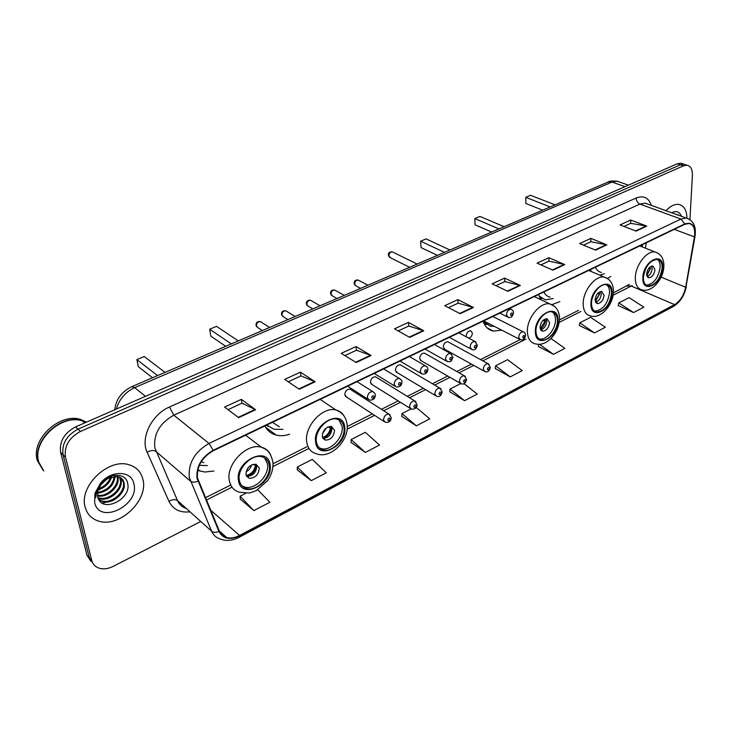 <?xml version="1.0" encoding="UTF-8"?>
<svg xmlns="http://www.w3.org/2000/svg" width="732" height="732" viewBox="0 0 732 732"><rect width="100%" height="100%" fill="white"/><g stroke="black" fill="none" stroke-linecap="round" stroke-linejoin="round"><path stroke-width="1.1" d="M590.559 269.559L591.108 271.444M607.459 278.398L610.836 276.467M538.596 294.511L541.03 299.772M552.056 304.603L559.834 301.639M483.102 321.165C485.005 326.719 488.4 330.013 493.286 331.056L501.759 330.187M264.856 425.969C267.381 430.727 271.169 433.774 276.229 435.11C280.42 436.135 284.885 435.842 289.625 434.222M197.649 470.374L204.85 472.03L213.9 471.005M390.202 415.035L388.82 414.056L391.236 417.707C391.007 421.193 389.031 422.73 385.297 422.318L383.495 420.003C383.897 416.261 385.673 414.275 388.82 414.056L349.96 389.085C346.84 389.25 345.12 391.144 344.772 394.786L346.602 397.073L345.312 396.232L384.016 421.476M376.66 377.492L375.461 376.751C372.46 376.925 370.785 378.792 370.438 382.36L372.222 384.657L371.014 383.907L410.094 408.328M401.383 365.424L400.258 364.756C397.366 364.948 395.747 366.787 395.381 370.282L397.128 372.588L395.994 371.911L435.412 395.545M425.438 353.693L424.377 353.089C421.595 353.291 420.022 355.102 419.646 358.543L421.358 360.839L420.296 360.226L460.007 383.12M448.844 342.283L447.856 341.743C445.175 341.945 443.638 343.738 443.253 347.105L444.928 349.411L443.931 348.862L483.916 371.033M468.928 338.239C471.051 337.324 472.195 335.585 472.35 333.014L470.713 330.69C468.123 330.91 466.632 332.667 466.238 335.979L466.394 336.885M641.799 246.748L642.101 244.808M682.59 163.785L680.751 163.19L677.283 163.785L75.542 426.912C64.16 433.07 59.191 441.57 60.646 452.431L86.971 555.213L90.878 561.27M689.928 219.627L692.399 175.296C692.527 169.367 690.724 165.999 686.982 165.212L683.514 165.816L80.465 431.441C69.037 437.654 64.041 446.218 65.468 457.125L91.701 560.282L89.331 557.738L93.248 563.805L89.331 557.738L63.053 454.764L89.331 557.738L86.971 555.213M80.465 431.441L77.995 429.172C66.594 435.357 61.607 443.885 63.053 454.764C61.607 443.885 66.594 435.357 77.995 429.172L680.394 164.801L77.995 429.172L75.542 426.912M685.692 164.792L683.862 164.197L680.394 164.801L683.862 164.197L685.692 164.792M85.15 507.12C87.081 514.111 91.445 518.732 98.271 520.974C119.023 528.449 148.688 500.487 142.95 479.506C141.157 472.012 136.555 467.117 129.116 464.811C108.72 457.646 78.635 486.176 85.15 507.12C87.081 514.111 91.445 518.732 98.271 520.974C119.023 528.449 148.688 500.487 142.95 479.506C141.157 472.012 136.555 467.117 129.116 464.811C108.72 457.646 78.635 486.176 85.15 507.12M197.475 477.959C196.606 466.504 201.876 457.436 213.277 450.738L684.731 224.331L688.995 223.498C693.643 224.66 695.455 229.125 694.421 236.893L685.674 287.273C683.908 295.316 680.202 301.099 674.556 304.631L239.584 535.449C234.972 537.837 230.672 538.532 226.673 537.535C223.233 536.565 220.79 534.433 219.353 531.121L197.475 477.959M196.99 478.197L218.914 531.432C222.976 538.88 229.894 540.362 239.648 535.861L674.538 304.988C680.321 301.374 684.118 295.444 685.93 287.191L694.686 236.829C695.684 225.978 692.371 221.686 684.749 223.955L213.195 450.29C201.501 457.152 196.103 466.449 196.99 478.197M623.966 226.444L630.7 223.324L646.768 226.106L630.719 220.021L620.05 224.934L636.081 231.12L646.768 226.106M630.618 223.361L630.719 220.021M583.532 245.156L590.907 241.743L606.837 244.854L590.87 238.376L579.634 243.546L595.583 250.134L606.837 244.854M590.825 241.78L590.87 238.376M540.921 264.874L549 261.132L564.765 264.6L548.899 257.71L537.059 263.154L552.898 270.172L564.765 264.6M548.927 261.168L548.899 257.71M495.967 285.672L504.815 281.582L520.361 285.443L504.632 278.096L492.142 283.842L507.825 291.327L520.361 285.443M504.732 281.619L504.632 278.096M228.009 409.664L242.018 403.186L255.596 409.737L241.34 399.361L224.559 407.084L238.687 417.67L255.596 409.737M241.953 403.213L241.34 399.361M288.243 381.793L301.008 375.882L315.135 381.784L300.449 372.13L284.693 379.386L299.269 389.232L315.135 381.784M300.943 375.919L300.449 372.13M344.863 355.596L356.493 350.207L371.087 355.523L356.054 346.529L341.222 353.355L356.164 362.523L371.087 355.523M356.429 350.244L356.054 346.529M398.171 330.928L408.785 326.014L423.755 330.791L408.438 322.4L394.457 328.842L409.7 337.397L423.755 330.791M408.712 326.051L408.438 322.4M448.46 307.66L458.141 303.176L473.43 307.477L457.884 299.626L444.681 305.702L460.172 313.699L473.43 307.477M458.067 303.213L457.884 299.626M686.927 218.154C686.735 210.111 683.981 205.527 678.656 204.411C674.538 203.99 670.302 206.076 665.955 210.67C670.302 206.076 674.538 203.99 678.656 204.411C683.981 205.527 686.735 210.111 686.927 218.154M91.701 560.282C92.781 564.198 95.233 566.815 99.049 568.151C103.432 569.478 108.19 568.874 113.314 566.321L200.751 521.458M538.386 346.465L553.447 354.325L564.857 348.377L551.013 338.541M579.341 325.502L594.503 332.914L605.346 327.259L590.614 317.295L579.79 322.821L579.314 325.658M618.293 305.555L633.528 312.555L643.84 307.175L629.099 297.65L618.787 302.911L618.266 305.72M401.813 416.398L416.352 425.841L429.766 418.841L416.151 407.431M351.058 442.384L365.341 452.449L379.542 445.047L365.277 432.319L351.122 439.548L351.058 442.558M297.302 469.907L311.265 480.659L326.335 472.799L312.262 459.385L297.265 467.034L297.311 470.081M240.279 499.096L253.858 510.607L269.861 502.253L257.755 489.836M495.271 368.544L510.195 376.889L522.218 370.621L507.587 359.677L495.582 365.799L495.244 368.708M449.805 391.821L464.564 400.697L477.255 394.072L463.978 383.586M460.693 383.614L450.052 389.049L449.796 391.986M464.564 400.697L450.052 389.049M410.981 408.987L401.969 413.589L401.804 416.563M416.352 425.841L401.969 413.589M365.341 452.449L351.122 439.548M311.265 480.659L297.265 467.034M245.696 493.359L240.114 496.204L240.288 499.279M253.858 510.607L240.114 496.204M510.195 376.889L495.582 365.799M538.688 344.333L538.368 346.629M553.447 354.325L539.53 344.305M594.503 332.914L579.79 322.821M633.528 312.555L618.787 302.911M85.964 422.355L82.579 421.028C61.799 413.342 31.879 440.938 38.805 462.002M85.653 422.492L82.991 421.403M86.083 422.3L82.295 420.772C61.525 413.086 31.613 440.673 38.54 461.727L43.783 470.914M86.495 422.126L81.042 419.637C60.28 411.942 30.405 439.465 37.332 460.51L43.06 470.154M106.021 479.506L100.824 484.456M111.667 476.816C109.626 483.276 105.088 487.622 98.061 489.854M110.605 477.163C108.501 482.699 104.438 486.588 98.417 488.82M115.107 476.276C113.826 485.856 107.933 491.511 97.429 493.24M114.338 476.312C112.81 485.179 107.201 490.568 97.493 492.48M117.76 476.532L117.944 477.301C120.249 486.213 107.485 498.336 97.557 495.93M117.147 476.413L117.184 476.587C119.398 485.243 107.394 497.119 97.475 495.308M119.92 477.31L121.009 480.155C123.488 489.671 108.967 502.362 99.067 498.483L98.115 498.117M119.417 477.072L120.24 479.442C122.729 488.949 108.208 501.63 98.317 497.742L97.951 497.614M108.537 478.088L101.794 483.239L97.942 490.257L97.713 496.671C101.181 514.157 131.559 499.416 127.725 483.779C126.444 472.854 110.01 472.314 101.144 483.157L96.331 491.895L95.709 497.659L96.725 491.492L101.538 483.212L108.537 478.088L118.081 476.614C121.393 477.612 123.397 479.753 124.092 483.029C126.563 492.563 111.996 505.318 102.087 501.447L98.847 499.7M121.265 478.188L123.315 482.315C125.794 491.84 111.237 504.577 101.327 500.697L98.683 499.398M94.638 502.582C99.424 525.21 139.867 505.281 133.901 483.834C131.678 470.594 111.383 469.807 100.568 483.083L94.968 493.286L94.638 502.582M114.11 499.929L102.334 503.241M103.313 487.603L97.914 490.367M107.082 478.847L100.064 485.563M239.346 480.274C240.197 484.657 242.612 487.402 246.574 488.509C256.905 491.694 271.535 476.587 269.266 465.25C268.461 460.73 266 457.903 261.864 456.768C251.625 453.648 236.857 468.947 239.346 480.274M242.018 485.883L244.808 487.064C255.129 490.248 269.742 475.178 267.464 463.859L264.563 457.848M201.236 461.682L203.816 462.651M199.278 465.36L207.348 465.579M165.048 372.378L144.241 356.539L136.857 359.622L157.554 375.598M136.857 359.622L138.321 366.686L152.54 377.749M245.97 474.62L249.2 478.316C255.358 478.088 258.707 474.638 259.256 467.968L255.99 464.225C249.822 464.481 246.492 467.94 245.97 474.62M246.519 476.257L246.721 476.312C252.879 476.093 256.218 472.662 256.749 466L256.163 464.28M256.52 465.076C255.614 470.548 252.567 474.336 247.389 476.431M246.217 475.58C251.424 474.144 254.489 470.676 255.431 465.177L256.383 464.71M255.431 465.177L252.906 464.381M681.373 216.269C679.525 211.685 676.304 210.514 671.692 212.756M678.5 215.226L677.96 214.476L678.125 215.089M677.96 214.476L678.418 215.199M316.389 441.597C317.093 446.154 319.399 448.954 323.306 449.979C332.639 452.66 345.66 438.569 343.985 427.744C343.335 423.05 340.984 420.186 336.93 419.134C327.671 416.508 314.522 430.782 316.389 441.597M319.335 447.874L321.467 448.661C330.8 451.342 343.802 437.279 342.118 426.472L338.971 419.848M272.46 422.318L279.35 426.747M266.686 425.091L274.033 429.3L282.945 429.364M266.475 425.191L267.766 426.106M238.312 340.902L216.535 326.362L209.663 329.235L231.349 343.894M209.663 329.235L210.843 336.144L225.731 346.309M322.29 436.4L325.383 440.152C330.891 439.85 333.938 436.556 334.542 430.26L331.422 426.463C325.914 426.793 322.867 430.105 322.29 436.4M322.931 438.358C328.384 437.956 331.395 434.662 331.953 428.476L331.285 426.436M330.095 426.372L331.431 427.305C330.699 432.521 327.982 436.226 323.279 438.413M322.556 437.562C326.939 435.943 329.556 432.694 330.407 427.817L331.431 427.305M330.407 427.817L327.726 427.049M535.97 331.367C536.199 336.272 538.075 339.126 541.588 339.932C548.387 341.515 557.784 329.995 557.455 320.579C557.281 315.584 555.387 312.665 551.772 311.841C545.001 310.277 535.513 321.952 535.97 331.367M539.008 338.806L539.621 338.943C546.42 340.526 555.817 329.025 555.469 319.628C555.405 316.096 554.353 313.543 552.321 311.96M558.123 320.241L558.022 321.183M483.12 321.238L490.385 326.17L494.173 326.298M483.815 323.05L486.56 324.651M449.951 249.987L426.106 238.897L420.635 241.176L444.434 252.348M420.635 241.176L421.065 247.608L437.407 255.367M540.015 327.36L542.522 331.193C546.465 330.763 548.808 327.89 549.558 322.583L547.042 318.722C543.098 319.161 540.756 322.043 540.015 327.36M540.637 329.848C544.233 328.741 546.282 325.877 546.795 321.238L546.154 318.704M543.766 319.756L545.523 320.616C544.883 324.322 543.171 327.231 540.39 329.354M540.143 328.549L545.523 320.616M544.718 321.019L542.815 320.598M591.502 303.487C591.602 308.437 593.341 311.292 596.717 312.052C604.815 311.063 609.756 304.851 611.559 293.422C611.513 288.381 609.756 285.471 606.279 284.693C600.075 283.33 591.328 294.42 591.502 303.487M594.411 311.073L594.732 311.137C602.829 310.158 607.77 303.954 609.555 292.535C609.582 288.893 608.576 286.294 606.553 284.748M543.858 291.986C545.267 294.886 547.371 296.606 550.153 297.137M539.1 296.057L545.276 299.846L553.236 298.574M539.694 297.476L541.927 298.592M504.147 226.7L479.954 216.425L474.812 218.566L498.977 228.924M474.812 218.566L475.077 224.861L491.675 232.062M595.125 299.763L597.458 303.588C601.054 303.149 603.25 300.385 604.037 295.298L601.695 291.446C598.09 291.903 595.903 294.676 595.125 299.763M595.683 302.298C598.886 301.09 600.734 298.345 601.247 294.063L600.679 291.482M598.236 292.855L599.819 293.559L595.381 301.611M595.189 300.806L599.819 293.559M599.069 293.935L597.513 293.614M643.382 277.446C643.364 282.433 644.974 285.279 648.213 285.983C655.643 284.977 660.291 278.993 662.149 268.022C662.213 262.953 660.593 260.061 657.272 259.329C649.824 260.391 645.185 266.43 643.382 277.446M646.118 285.123L646.219 285.141C653.649 284.135 658.288 278.16 660.136 267.207C660.246 263.474 659.303 260.848 657.318 259.338M595.427 267.217C596.726 270.218 598.73 271.956 601.457 272.45M599.81 275.186L604.33 273.677M555.039 204.841L530.572 195.298L525.741 197.311L550.18 206.927M525.741 197.311L525.851 203.478L542.641 210.166M646.631 273.969L648.79 277.785C652.093 277.327 654.152 274.665 654.966 269.797L652.807 265.954C649.494 266.411 647.436 269.092 646.631 273.969M647.115 276.531C649.979 275.241 651.654 272.606 652.166 268.644L651.672 266.045M649.247 267.692L650.602 268.251L646.777 275.625M646.649 274.811L650.602 268.251M649.897 268.598L648.689 268.37M620.077 182.231L617.222 181.216L612.034 182.048L134.706 387.631C125.282 392.096 119.17 399.242 116.361 409.06M145.485 396.332L134.706 387.631L131.714 386.697M60.646 452.431L65.468 457.125M677.283 163.785L683.514 165.816M114.704 409.792C116.013 399.306 121.713 391.593 131.824 386.652L608.118 182.03L612.034 182.048L624.991 186.651M269.037 429.794L267.939 430.325M190.018 511.833C180.035 512.931 173.017 509.445 168.964 501.374L147.15 452.266C140.16 438.047 151.799 414.367 169.431 407.019L636.163 197.997C636.309 200.907 637.554 202.938 639.896 204.082L173.804 415.181C159.86 422.995 153.528 433.875 154.809 447.819L177.51 500.615C179.285 504.531 182.204 507.148 186.267 508.475M636.163 197.997C643.584 195.188 648.644 197.649 651.334 205.372M648.095 204.201L645.203 203.148L639.896 204.082L680.952 219.051L686.25 218.035L689.452 219.316M239.648 535.861L238.989 537.361C232.593 540.655 226.508 541.268 220.735 539.182C216.471 537.974 213.442 535.312 211.63 531.222L189.286 477.42C188.161 463.091 194.739 451.772 209.023 443.446L213.195 450.29M197.887 481.217C194.739 482.479 192.242 482.434 190.393 481.098L155.953 451.415C153.665 449.951 150.728 450.235 147.15 452.266M674.538 304.988L673.193 306.589C680.001 302.398 684.347 295.829 686.25 286.871L686.314 286.477M685.93 287.191L695.052 236.18M168.964 501.374C172.395 499.343 175.25 499.096 177.51 500.615L211.63 531.222C213.451 532.594 215.876 532.667 218.914 531.432M694.686 236.829L694.997 236.537C696.452 226.664 693.533 220.497 686.25 218.035L648.241 204.255M684.749 223.955L680.952 219.051L209.023 443.446L173.804 415.181L169.431 407.019M674.556 304.631L631.277 286.066L632.137 285.59M685.674 287.273L661.106 277.126M694.421 236.893L674.273 229.354M645.423 248.175L646.264 242.804M239.584 535.449L210.532 510.048M206.369 500.075L231.998 487.173M272.926 466.549L308.968 448.405M347.087 429.199L374.601 415.346M383.696 410.762L400.468 402.316M409.545 397.741L425.594 389.662M434.671 385.087L450.015 377.355M459.083 372.798L473.76 365.396M482.818 360.839L526.006 339.09M559.266 322.336L580.888 311.448M613.105 295.216L631.277 286.066L626.921 286.038M472.89 307.257L459.687 313.452M423.224 330.562L409.225 337.132M370.557 355.267L355.697 362.239M314.623 381.509L298.812 388.93M255.102 409.435L238.248 417.341M519.812 285.251L507.34 291.098M564.207 264.417L552.404 269.952M606.279 244.68L595.098 249.932M646.2 225.95L635.586 230.928M270.081 464.847C268.095 444.919 234.515 461.316 238.504 480.695C241.203 500.441 273.832 483.614 270.081 464.847M245.604 435.211L261.306 447.188C266.119 449.448 270.392 450.775 272.88 462.066C273.448 468.416 271.663 474.638 267.519 480.723L256.264 490.66L249.466 493.02L239.593 492.288C233.993 490.705 230.571 486.817 229.326 480.622C225.694 464.518 246.739 442.732 261.306 447.188C265.734 448.323 268.882 450.976 270.73 455.148M251.625 464.884C250.811 467.968 248.972 470.237 246.126 471.71M248.788 466.998L247.581 468.498M344.735 427.369C343.491 407.889 312.555 423.005 315.611 441.991C317.478 461.306 347.608 445.77 344.735 427.369M320.159 399.407L335.915 409.993C342.594 412.482 346.346 417.487 347.151 424.99C349.036 440.563 330.635 459.266 316.572 453.831C311.045 452.358 307.769 448.396 306.735 441.945C304 426.573 322.73 406.242 335.915 409.993C339.575 410.835 342.32 412.894 344.159 416.179M266.128 425.356L268.058 426.344M326.563 427.735L322.538 433.481M558.04 320.287C558.626 302.252 534.607 313.982 535.367 331.669C535.202 349.622 558.717 337.498 558.04 320.287M534.269 296.588L549.842 303.926C556.201 306.086 559.44 311.054 559.568 318.813C558.882 328.247 554.929 335.741 547.692 341.304C543.574 344.049 539.475 344.9 535.394 343.866C530.407 342.713 527.735 338.669 527.379 331.715C526.674 318.329 540.198 301.694 549.842 303.926L554.6 306.424M484.2 323.855L486.313 324.55M612.108 293.148C613.087 275.507 590.678 286.45 590.934 303.771C590.331 321.339 612.309 310.011 612.108 293.148M588.748 270.428L604.202 277.08C610.433 279.157 613.517 284.089 613.453 291.858C613.297 304.658 601.036 319.189 590.642 315.986C585.838 314.906 583.358 310.862 583.184 303.835C582.873 290.943 595.354 275.14 604.202 277.08L608.201 278.993M539.969 298.034L541.479 298.427M662.661 267.766C663.988 250.509 643.025 260.748 642.852 277.712C641.863 294.905 662.442 284.291 662.661 267.766M639.75 245.934L655.076 252C661.17 253.995 664.098 258.872 663.86 266.631C663.412 278.956 652.047 292.791 642.229 289.909C637.627 288.902 635.321 284.858 635.312 277.794C635.358 265.341 646.932 250.298 655.076 252L658.425 253.464M261.489 322.318L260.4 321.623C257.893 321.668 256.566 323.087 256.401 325.886L257.984 327.753L262.376 330.562M357.07 381.683L372.734 391.574C374.72 392.892 375.562 394.145 375.269 395.326C375.095 398.784 373.091 400.367 369.257 400.065L367.327 397.632C367.702 393.816 369.504 391.794 372.734 391.574L374.226 392.627M371.673 397.632C372.652 398.903 373.476 398.501 374.125 396.424C373.155 395.152 372.332 395.555 371.673 397.632M286.834 311.429L285.809 310.816C283.403 310.862 282.104 312.262 281.93 315.007L283.485 316.883L287.914 319.591M383.614 368.937L399.407 378.471C401.337 379.707 402.179 380.951 401.923 382.214C401.731 385.663 399.773 387.21 396.058 386.871L394.164 384.428C394.557 380.695 396.305 378.709 399.407 378.471L400.807 379.414M398.464 384.428C399.398 385.691 400.184 385.297 400.843 383.257C399.919 381.985 399.123 382.378 398.464 384.428M311.521 300.843L310.56 300.285C308.236 300.349 306.983 301.73 306.8 304.421L308.328 306.296L312.774 308.913M409.398 356.557L425.292 365.753C427.214 366.961 428.055 368.205 427.799 369.486C427.616 372.844 425.704 374.363 422.062 374.061L420.223 371.618C420.625 367.958 422.309 366 425.292 365.753L426.61 366.595M424.469 371.609C425.347 372.872 426.115 372.487 426.774 370.474C425.896 369.202 425.127 369.587 424.469 371.609M335.567 290.531L334.67 290.028C332.429 290.11 331.203 291.473 331.01 294.108L332.511 295.993L336.985 298.51M434.451 344.525L450.445 353.41L452.925 357.125C450.994 362.111 451.699 361.535 447.316 361.617L445.523 359.174C445.934 355.587 447.572 353.657 450.445 353.41L451.671 354.16M449.713 359.165C450.555 360.418 451.305 360.053 451.955 358.058C451.122 356.795 450.372 357.161 449.713 359.165M359 280.484L358.158 280.036C355.999 280.127 354.81 281.472 354.608 284.062L356.072 285.947L360.574 288.381M458.799 332.831L474.876 341.414L477.346 345.12C476.514 349.008 474.684 350.482 471.847 349.539L470.1 347.087C470.53 343.564 472.122 341.67 474.876 341.414L476.02 342.082M474.244 347.069C475.041 348.322 475.773 347.965 476.422 345.998C475.626 344.735 474.903 345.092 474.244 347.069M393.057 252.211L392.297 251.835C390.238 251.945 389.104 253.263 388.893 255.797L390.357 257.71L409.627 267.308M509.49 308.492L510.973 309.224C512.848 310.203 513.681 311.448 513.461 312.939C512.638 316.727 510.863 318.182 508.127 317.295L506.407 314.787C506.837 311.347 508.365 309.49 510.973 309.224L512.016 309.773M510.497 314.751C511.247 316.032 511.942 315.693 512.601 313.735C511.86 312.463 511.156 312.802 510.497 314.751M390.138 418.805C389.204 417.588 388.408 417.99 387.759 420.012C388.701 421.229 389.488 420.818 390.138 418.805M375.461 376.751L414.687 400.907L417.084 404.558C416.874 407.944 414.943 409.453 411.293 409.078L409.536 406.763C409.947 403.094 411.668 401.136 414.687 400.907L415.986 401.786M416.05 405.583C415.163 404.375 414.394 404.769 413.745 406.763C414.632 407.971 415.401 407.578 416.05 405.583M400.258 364.756L439.813 388.134L442.201 391.776C441.295 395.792 439.41 397.275 436.537 396.222L434.817 393.898C435.247 390.293 436.913 388.372 439.813 388.134L441.03 388.921M441.222 392.745C440.371 391.538 439.63 391.922 438.98 393.889C439.822 395.106 440.572 394.722 441.222 392.745M424.377 353.089L464.234 375.726L466.613 379.359C465.744 383.266 463.896 384.721 461.068 383.724L459.385 381.39C459.824 377.868 461.444 375.974 464.234 375.726L465.378 376.431M465.68 380.274C464.875 379.066 464.143 379.441 463.502 381.39C464.308 382.598 465.03 382.223 465.68 380.274M447.856 341.743L487.979 363.658L490.339 367.281C489.47 371.124 487.658 372.561 484.904 371.582L483.276 369.239C483.715 365.78 485.289 363.914 487.979 363.658L489.049 364.298M489.452 368.15C488.683 366.942 487.979 367.308 487.338 369.23C488.098 370.438 488.811 370.072 489.452 368.15M492.828 316.489L523.16 331.788C524.652 332.2 525.439 333.408 525.539 335.421C524.743 339.108 522.987 340.526 520.269 339.657L518.649 337.269C519.107 333.883 520.608 332.063 523.16 331.788L524.139 332.328M524.716 336.217C524.002 334.991 523.316 335.338 522.666 337.242C523.38 338.468 524.066 338.129 524.716 336.217M487.146 327.89L493.286 331.056M265.56 427.232L276.229 435.11M197.887 469.331L200.184 471.262M680.751 163.19L686.982 165.212M608.118 182.03C608.878 181.106 611.906 180.841 617.222 181.216L628.385 185.169M238.989 537.361L673.193 306.589M226.673 537.535L219.289 530.975M205.39 497.742L230.717 485.023M272.999 463.786L306.873 446.776M347.215 426.509L372.368 413.882M381.454 409.316L398.208 400.898M407.285 396.341L423.316 388.289M432.383 383.742L447.719 376.038M456.777 371.49L471.454 364.115M480.503 359.577L520.187 339.648M559.532 319.884L578.527 310.341M613.398 292.827L629.383 284.409M642.138 246.876L642.486 244.625M82.579 421.028L84.674 422.922M81.042 419.637L82.295 420.772M98.317 497.742L99.067 498.483M101.327 500.697L102.087 501.447M97.942 490.257L96.725 491.492M96.331 491.895L94.968 493.286M101.144 483.157L100.568 483.083M244.808 487.064L246.574 488.509M246.721 476.312L249.2 478.316M321.467 448.661L323.306 449.979M322.995 438.459L325.383 440.152M539.621 338.943L541.588 339.932M541.177 330.516L542.522 331.193M594.732 311.137L596.717 312.052M596.324 303.075L597.458 303.588M646.219 285.141L648.213 285.983M647.829 277.382L648.79 277.785M256.758 326.875L256.09 325.603M347.654 386.212L367.885 399.178M255.99 324.981C256.035 322.373 257.508 321.257 260.4 321.623L269.614 327.451M282.342 316.096L281.591 314.705M374.198 373.457L394.768 386.084M281.5 314.11C281.536 311.594 282.982 310.496 285.809 310.816L295.17 316.471M307.248 305.592L306.415 304.091M399.974 361.077L420.863 373.357M306.342 303.524C306.36 301.099 307.769 300.019 310.56 300.285L320.058 305.784M331.495 295.362L330.599 293.752M425.027 349.054L446.2 360.986M330.535 293.221C330.535 290.878 331.916 289.817 334.67 290.028L344.287 295.38M355.13 285.379L354.169 283.677M449.375 337.361L470.804 348.972M354.105 283.183C354.16 280.859 355.505 279.807 358.158 280.036L367.894 285.233M389.488 257.243L388.408 255.386M499.8 313.14L507.184 316.819M388.363 254.937C388.372 252.769 389.68 251.735 392.297 251.835L417.176 264.06M483.632 320.909L519.363 339.2"/></g></svg>
